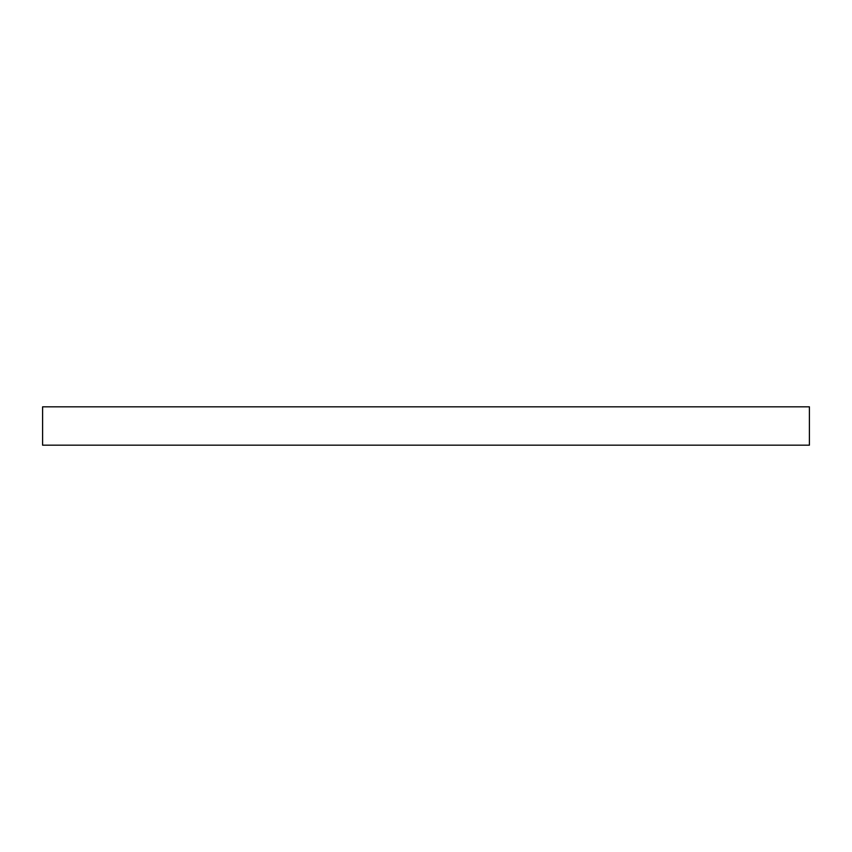 <?xml version="1.0" encoding="UTF-8"?>
<svg xmlns="http://www.w3.org/2000/svg" width="852" height="852" viewBox="0 0 852 852"><rect width="100%" height="100%" fill="white"/><g stroke="black" fill="none" stroke-linecap="round" stroke-linejoin="round"><path stroke-width="1.28" d="M42.6 445.17L42.6 406.83L809.4 406.83L809.4 445.17L42.6 445.17"/></g></svg>

